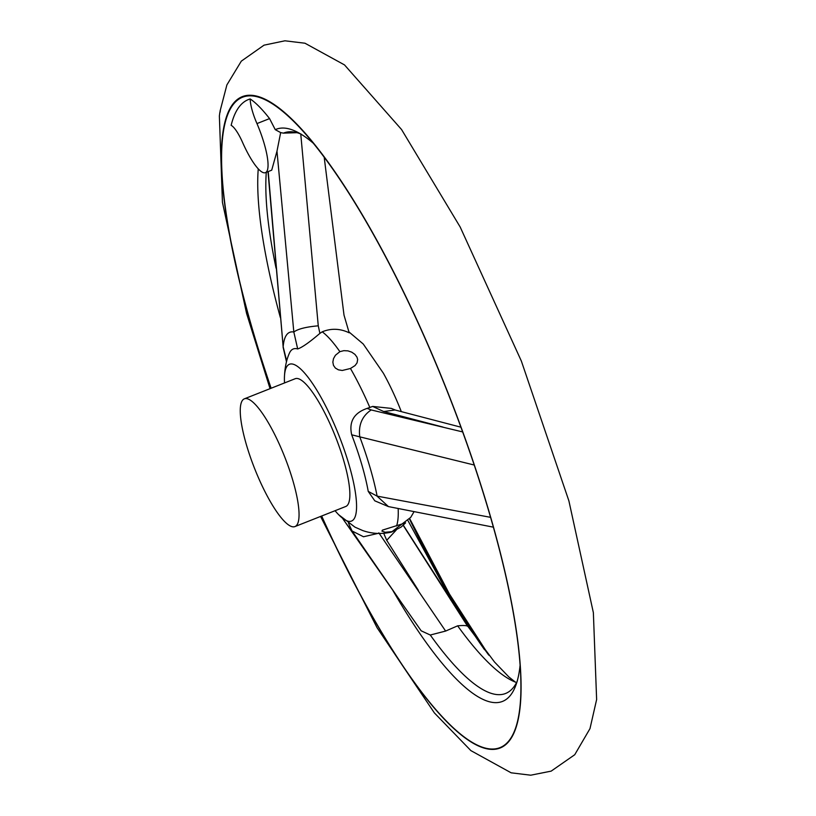 <?xml version="1.0" encoding="UTF-8"?>
<svg xmlns="http://www.w3.org/2000/svg" width="816" height="816" viewBox="0 0 816 816"><rect width="100%" height="100%" fill="white"/><g stroke="black" fill="none" stroke-linecap="round" stroke-linejoin="round"><path stroke-width="1.22" d="M269.566 118.595L256.969 123.583A43.717 10.261 68.4 0 1 265.424 172.666A43.717 10.261 68.4 0 1 242.291 141.78A24.98 5.865 -111.6 0 0 231.142 125.358A345.505 81.11 -111.6 0 1 250.186 98.95C255.765 102.663 262.232 109.222 269.566 118.595L275.257 129.662L280.663 132.59L283.438 133.141A301.4 70.757 68.4 0 1 297.075 132.722A301.4 70.757 68.4 0 1 300.543 133.885M283.438 133.141L296.953 132.682M517.109 681.431A301.4 70.757 68.4 0 1 515.375 684.655A301.4 70.757 68.4 0 1 430.277 635.021L421.158 630.799L401.441 602.636L421.158 630.799M276.063 268.189A301.4 70.757 68.4 0 1 266.291 172.319M275.257 129.662A307.663 72.226 68.4 0 1 300.37 133.783A307.663 72.226 68.4 0 1 313.589 143.473M520.067 665.509A307.663 72.226 68.4 0 1 517.058 681.625A307.663 72.226 68.4 0 1 392.639 590.039M280.367 317.577A307.663 72.226 68.4 0 1 258.254 168.851M403.267 525.453L467.629 626.29C466.609 625.444 463.284 625.291 457.643 625.831L445.628 631.064L430.277 635.021M516.559 682.543A301.4 70.757 68.4 0 1 514.743 681.85A301.4 70.757 68.4 0 1 457.643 625.831M268.219 171.554L283.162 346.769A113.852 26.724 68.4 0 1 293.821 332L276.981 151.195L271.718 170.146M276.981 151.195L280.663 132.59M220.045 112.343A368.71 86.557 68.4 0 1 220.32 110.792L220.045 112.343M271.136 388.232A349.748 82.11 68.4 0 1 259.835 97.573A349.748 82.11 68.4 0 1 447.627 392.312A349.748 82.11 68.4 0 1 512.254 735.757A349.748 82.11 68.4 0 1 321.677 516.008M250.186 98.95A24.98 5.865 -111.6 0 0 256.969 123.583M451.075 600.433A326.063 76.551 68.4 0 1 444.088 588.805L403.4 525.341L443.771 588.285M443.21 587.469L444.088 588.805M401.39 602.565L352.022 530.92A113.852 26.724 68.4 0 1 343.975 520.404A113.852 26.724 68.4 0 1 342.669 518.507M352.022 530.92L348.483 523.127M474.198 465.018L359.774 436.846A113.852 26.724 68.4 0 1 377.125 496.128L490.549 517.334M359.774 436.846L351.686 434.795A97.063 22.787 68.4 0 1 368.24 491.395L377.125 496.128M351.686 434.795C348.799 421.729 353.94 412.927 367.098 408.398L372.677 406.429L391.343 408.398L395.321 410.04M324.176 157.09L344.005 315.098L349.177 332.806C340.139 328.481 331.153 328.154 322.218 331.816L319.892 333.377C309.509 342.271 302.104 347.473 297.687 348.952L293.821 332M283.162 346.769L286.691 361.019M284.529 382.939A84.313 19.798 68.4 0 1 284.417 377.573C284.764 367.965 286.396 359.897 289.333 353.348A97.063 22.787 68.4 0 1 297.687 348.952M284.417 377.573A84.313 19.798 68.4 0 1 338.875 435.326A84.313 19.798 68.4 0 1 338.65 514.702A84.313 19.798 68.4 0 1 335.06 510.714M392.516 531.573L385.213 532.287L381.939 531.145L382.418 530.135L405.583 522.862L401.176 527.034L392.516 531.573A109.293 25.663 68.4 0 1 391.466 532.052A109.293 25.663 68.4 0 1 390.823 532.236C381.072 534.307 371.688 533.735 362.671 530.533L354.95 527.136L338.65 514.702M398.157 508.572A109.293 25.663 68.4 0 1 396.545 525.983M377.155 496.23L388.426 506.583L374.799 500.83L368.24 491.395M350.462 368.485L342.271 370.474L338.395 369.832L335.335 368.026L333.458 365.344L332.857 362.141L333.489 358.673L335.427 355.256L339.874 351.665L343.822 350.666L347.912 350.86L351.757 352.165L354.94 354.389L356.98 357.133L357.663 359.54L357.041 362.896L355.052 365.568L350.462 368.485A109.293 25.663 68.4 0 1 369.862 407.541M322.218 331.816A109.293 25.663 68.4 0 1 339.874 351.665M348.758 331.765L363.242 344.005L383.387 373.228A84.313 19.798 68.4 0 1 401.319 411.641M258.58 478.064A68.697 16.126 68.4 0 1 244.392 398.82A68.697 16.126 68.4 0 1 284.651 456.766A68.697 16.126 68.4 0 1 294.923 526.585A68.697 16.126 68.4 0 1 258.58 478.064M244.392 398.82L295.198 378.716A68.697 16.126 68.4 0 1 335.468 436.672A68.697 16.126 68.4 0 1 345.739 506.491L294.923 526.585M367.098 408.398L371.188 409.938L462.641 431.919M442.966 427.064L383.724 411.55L395.056 409.989L460.928 427.196M396.25 530.033L386.723 540.304L383.714 533.317M378.838 532.858L445.628 631.064M352.073 530.992L363.508 536.765L377.879 533.44M300.757 134.008L318.26 325.819C306.071 326.9 297.932 328.96 293.852 331.99M283.152 346.82L267.995 171.646M371.188 409.938C362.141 416.038 358.326 424.963 359.744 436.723M388.426 506.583L493.333 527.156M484.5 649.669A349.646 82.09 68.4 0 1 409.499 519.027M488.356 654.565A350.268 82.232 68.4 0 1 409.734 518.731L449.494 594.119L488.876 655.217M271.024 388.283A350.268 82.232 68.4 0 1 306.694 134.936A350.268 82.232 68.4 0 1 520.873 676.454A350.268 82.232 68.4 0 1 321.565 516.049M418.353 590.315L386.723 540.304M383.724 411.55L372.677 406.429M318.26 325.819L319.892 333.377M297.075 132.722L296.483 132.59M301.196 134.15L300.37 133.783M517.405 680.789L517.058 681.625M408.061 520.792L454.043 605.064M466.987 625.199L494.506 662L508.847 676.943L515.406 682.115M271.728 170.167L265.424 172.666M320.576 516.436L377.063 627.708L434.367 712.898L470.883 750.618L511.153 772.813L530.726 775.2L551.157 771.13L574.739 754.718L589.988 728.617L596.629 699.536L593.365 612.663L568.905 500.932L521.373 361.1L460.183 227.021L401.564 129.54L344.505 64.913L304.98 43.228L284.927 40.8L264.027 45.166L241.312 61.149L226.889 84.915L220.045 111.18M219.902 112.088L219.371 115.984L222.431 202.327L246.575 313.426L270.045 388.671M343.975 520.404L398.269 598.097M414.018 511.734L410.723 517.364L391.466 532.052M286.487 361.794L283.111 347.208"/></g></svg>
